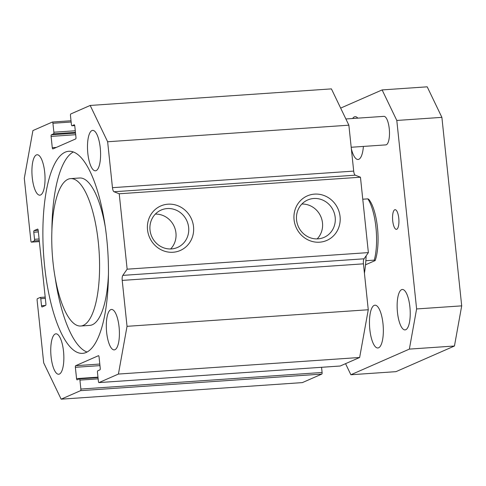 <?xml version="1.0" encoding="UTF-8"?>
<svg xmlns="http://www.w3.org/2000/svg" width="486" height="486" viewBox="0 0 486 486"><rect width="100%" height="100%" fill="white"/><g stroke="black" fill="none" stroke-linecap="round" stroke-linejoin="round"><path stroke-width="0.73" d="M80.731 326.015A73.872 23.437 -93.9 0 0 83.343 325.359A73.872 23.437 -93.9 0 0 98.725 246.536A73.872 23.437 -93.9 0 0 70.604 178.617A73.872 23.437 -93.9 0 0 52.281 253.923A73.872 23.437 -93.9 0 0 80.731 326.015L89.746 325.395A73.872 23.437 -93.9 0 0 92.364 324.739A73.872 23.437 -93.9 0 0 108.463 273.721M105.225 226.622A73.872 23.437 -93.9 0 0 79.625 177.998L70.604 178.617M87.049 352.04A101.276 32.137 86.1 0 1 55.125 277.385M51.893 230.285A101.276 32.137 86.1 0 1 73.307 151.972M86.192 352.453A101.276 32.137 86.1 0 1 82.608 353.352A101.276 32.137 86.1 0 1 43.606 254.518A101.276 32.137 86.1 0 1 68.726 151.28A101.276 32.137 86.1 0 1 107.285 244.385A101.276 32.137 86.1 0 1 86.192 352.453M97.467 372.404A1.428 0.456 86.1 0 1 97.753 370.8L99.946 369.834A1.428 0.456 -93.9 0 0 100.238 368.23L99.053 356.918A1.428 0.456 -93.9 0 0 98.512 355.685A1.428 0.456 -93.9 0 0 98.464 355.697L75.658 365.703A1.428 0.456 -93.9 0 0 75.366 367.307L76.551 378.618A1.428 0.456 -93.9 0 0 77.092 379.852A1.428 0.456 -93.9 0 0 77.14 379.839L79.333 378.88A1.428 0.456 86.1 0 1 79.382 378.867A1.428 0.456 86.1 0 1 79.923 380.101L80.864 389.055A1.428 0.456 86.1 0 1 80.573 390.659L61.151 399.176L43.697 362.872L37.118 300.275A1.428 0.456 86.1 0 1 37.41 298.671L40.186 297.456A1.428 0.456 86.1 0 1 40.241 297.438A1.428 0.456 86.1 0 1 40.775 298.677L41.517 305.743A1.428 0.456 -93.9 0 0 42.057 306.976A1.428 0.456 -93.9 0 0 42.106 306.964L45.611 305.427A1.428 0.456 -93.9 0 0 45.903 303.817L38.175 230.303A1.428 0.456 -93.9 0 0 37.641 229.07A1.428 0.456 -93.9 0 0 37.592 229.082L34.081 230.625A1.428 0.456 -93.9 0 0 33.789 232.229L34.536 239.3A1.428 0.456 86.1 0 1 34.245 240.904L31.468 242.125A1.428 0.456 86.1 0 1 31.414 242.137A1.428 0.456 86.1 0 1 30.879 240.904L24.3 178.307L32.92 130.57L52.342 122.053A1.428 0.456 86.1 0 1 52.391 122.041A1.428 0.456 86.1 0 1 52.925 123.274L53.867 132.222A1.428 0.456 86.1 0 1 53.582 133.832L51.388 134.792A1.428 0.456 -93.9 0 0 51.097 136.402L52.281 147.708A1.428 0.456 -93.9 0 0 52.822 148.941A1.428 0.456 -93.9 0 0 52.871 148.929L75.676 138.929A1.428 0.456 -93.9 0 0 75.968 137.319L74.783 126.014A1.428 0.456 -93.9 0 0 74.243 124.781A1.428 0.456 -93.9 0 0 74.194 124.793L72.001 125.753A1.428 0.456 86.1 0 1 71.952 125.765A1.428 0.456 86.1 0 1 71.412 124.531L70.47 115.577A1.428 0.456 86.1 0 1 70.762 113.973L90.183 105.456L107.637 141.754L112.46 187.675A4.769 1.513 -93.9 0 0 114.022 191.751L119.222 193.774L127.144 269.177L122.812 275.38A4.769 1.513 -93.9 0 0 122.211 280.404L127.034 326.325L118.414 374.062L98.992 382.579A1.428 0.456 86.1 0 1 98.944 382.591A1.428 0.456 86.1 0 1 98.409 381.358L97.467 372.404M40.581 194.989A20.254 6.427 86.1 0 1 39.864 195.172A20.254 6.427 86.1 0 1 32.064 175.403A20.254 6.427 86.1 0 1 37.088 154.755A20.254 6.427 86.1 0 1 44.803 173.374A20.254 6.427 86.1 0 1 40.581 194.989M114.963 349.695A20.254 6.427 86.1 0 1 114.246 349.877A20.254 6.427 86.1 0 1 106.446 330.109A20.254 6.427 86.1 0 1 111.47 309.461A20.254 6.427 86.1 0 1 119.179 328.08A20.254 6.427 86.1 0 1 114.963 349.695M96.143 170.622A20.254 6.427 86.1 0 1 95.42 170.805A20.254 6.427 86.1 0 1 87.626 151.037A20.254 6.427 86.1 0 1 92.65 130.388A20.254 6.427 86.1 0 1 100.359 149.008A20.254 6.427 86.1 0 1 96.143 170.622M59.401 374.062A20.254 6.427 86.1 0 1 58.684 374.244A20.254 6.427 86.1 0 1 50.89 354.476A20.254 6.427 86.1 0 1 55.908 333.827A20.254 6.427 86.1 0 1 63.623 352.447A20.254 6.427 86.1 0 1 59.401 374.062M364.427 273.235A69.103 21.925 -93.9 0 0 366.14 255.806M314.545 194.121A24.306 22.903 -113.7 0 1 338.25 228.803A24.306 22.903 -113.7 0 1 298.416 231.543A24.306 22.903 -113.7 0 1 314.545 194.121M313.756 198.495A20.412 19.233 66.3 0 0 307.674 199.989A20.412 19.233 66.3 0 0 298.264 226.403A20.412 19.233 66.3 0 0 324.077 237.375A20.412 19.233 66.3 0 0 334.587 214.095A20.412 19.233 66.3 0 0 313.756 198.495M317.176 238.899A20.412 19.233 66.3 0 0 320.796 216.525A20.412 19.233 66.3 0 0 301.879 204.029M168.004 204.187A24.306 22.903 -113.7 0 1 191.703 238.869A24.306 22.903 -113.7 0 1 151.875 241.609A24.306 22.903 -113.7 0 1 168.004 204.187M167.214 208.561A20.412 19.233 66.3 0 0 161.133 210.055A20.412 19.233 66.3 0 0 151.717 236.469A20.412 19.233 66.3 0 0 177.53 247.441A20.412 19.233 66.3 0 0 188.046 224.161A20.412 19.233 66.3 0 0 167.214 208.561M170.635 248.966A20.412 19.233 66.3 0 0 174.249 226.591A20.412 19.233 66.3 0 0 155.338 214.095M61.151 399.176L302.383 382.603L321.805 374.086A1.428 0.456 -93.9 0 0 322.097 372.483L321.55 367.301M90.183 105.456L331.416 88.883L348.869 125.188L353.693 171.102A4.769 1.513 86.1 0 0 355.254 175.179L360.454 177.208L368.376 252.605L127.144 269.177M340.121 366.013A1.428 0.456 -93.9 0 0 340.176 366.019A1.428 0.456 -93.9 0 0 340.224 366.007L359.646 357.489L368.267 309.752L363.443 263.837A4.769 1.513 86.1 0 1 364.044 258.807L368.376 252.605M118.414 374.062L359.646 357.489M119.222 193.774L360.454 177.208M107.637 141.754L348.869 125.188M127.034 326.325L368.267 309.752M398.763 218.19A9.854 3.129 86.1 0 1 396.412 229.343A9.854 3.129 86.1 0 1 392.621 219.727A9.854 3.129 86.1 0 1 395.063 209.685A9.854 3.129 86.1 0 1 398.763 218.19M382.986 323.7A21.445 6.804 86.1 0 1 377.871 347.982A21.445 6.804 86.1 0 1 369.615 327.054A21.445 6.804 86.1 0 1 374.937 305.19A21.445 6.804 86.1 0 1 382.986 323.7M363.388 146.426A21.445 6.804 86.1 0 1 358.06 159.487A21.445 6.804 86.1 0 1 351.348 148.795M352.636 118.499A21.445 6.804 86.1 0 1 355.12 116.695A21.445 6.804 86.1 0 1 357.836 118.147M345.874 118.967L383.885 116.354A14.301 4.538 86.1 0 1 389.25 128.693A14.301 4.538 86.1 0 1 385.848 144.883L351.19 147.264M345.552 363.674L350.88 374.755L409.358 349.106L416.611 308.95L396.801 120.455L382.118 89.922L340.656 108.105M409.898 306.964A20.254 6.427 86.1 0 1 405.075 329.897A20.254 6.427 86.1 0 1 397.275 310.129A20.254 6.427 86.1 0 1 402.299 289.48A20.254 6.427 86.1 0 1 409.898 306.964M365.855 260.709L374.281 260.132L375.186 260.569A35.745 11.342 -93.9 0 0 377.464 227.527A35.745 11.342 -93.9 0 0 368.746 199.309L367.841 198.871L362.769 199.217M375.186 260.569L365.502 264.815M416.611 308.95L461.7 305.858L454.453 346.008L395.969 371.656L350.88 374.755M396.801 120.455L441.889 117.357L461.7 305.858M382.118 89.922L427.206 86.824L441.889 117.357M409.358 349.106L454.453 346.008M367.841 198.871A38.127 12.095 86.1 0 1 374.281 260.132M99.8 364.044L75.658 365.703M75.366 367.307L99.964 365.618M97.965 377.148L76.551 378.618M79.382 378.867L98.008 377.586L79.437 378.867M79.923 380.101L98.142 378.849M322.097 372.483L80.864 389.055M80.573 390.659L321.805 374.086M40.241 297.438L45.198 297.098L40.289 297.444M40.775 298.677L45.332 298.361M45.514 305.469L41.517 305.743M38.181 230.34L34.081 230.625M33.789 232.229L38.345 231.919M39.087 238.984L34.536 239.3M34.245 240.904L39.257 240.558M39.36 241.578L31.468 242.125M52.391 122.041L71.017 120.759L52.445 122.041M52.925 123.274L71.15 122.022M75.281 130.752L53.867 132.222M53.582 133.832L75.445 132.332M75.53 133.134L51.388 134.792M51.097 136.402L75.695 134.707M56.285 147.434L52.281 147.708M71.952 125.765L74.71 125.576L72.001 125.753M340.224 366.007L98.992 382.579M114.022 191.751L355.254 175.179M112.46 187.675L353.693 171.102M122.211 280.404L363.443 263.837M122.812 275.38L364.044 258.807M31.414 242.137L39.366 241.591M98.944 382.591L340.176 366.019"/></g></svg>
